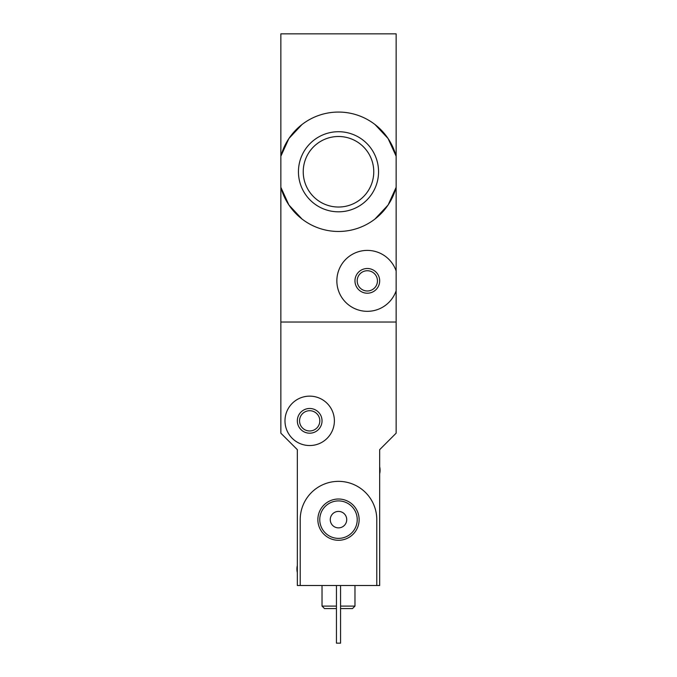 <?xml version="1.0" encoding="UTF-8"?>
<svg xmlns="http://www.w3.org/2000/svg" width="677" height="677" viewBox="0 0 677 677"><rect width="100%" height="100%" fill="white"/><g stroke="black" fill="none" stroke-linecap="round" stroke-linejoin="round"><path stroke-width="1.02" d="M374.99 219.01L388.099 205.013L396.138 187.309A59.694 59.694 0 0 1 280.862 187.309L288.901 205.004L301.976 218.984M302.01 124.517L288.901 138.523L280.862 156.226A59.694 59.694 0 0 1 396.138 156.226L388.099 138.531L375.024 124.543M396.138 290.746L396.138 322.032L280.862 322.032L280.862 33.85L396.138 33.85L396.138 290.746A30.465 30.465 0 0 1 349.281 305.412A30.465 30.465 0 0 1 349.281 256.312A30.465 30.465 0 0 1 396.138 270.986M298.447 171.763A40.053 40.053 0 0 1 338.5 131.719A40.053 40.053 0 0 1 378.553 171.763A40.053 40.053 0 0 1 338.5 211.816A40.053 40.053 0 0 1 298.447 171.763M354.968 280.862A12.347 12.347 0 0 1 373.492 270.165A12.347 12.347 0 0 1 373.492 291.559A12.347 12.347 0 0 1 354.968 280.862M300.216 585.512L297.33 585.512L297.33 449.655L280.862 433.187L280.862 322.032L396.138 322.032L396.138 433.187L379.67 449.655L379.67 585.512L376.784 585.512L376.784 519.64A38.284 38.284 0 0 0 338.5 481.355A38.284 38.284 0 0 0 300.216 519.64L300.216 585.512L376.784 585.512M357.194 280.862A10.121 10.121 0 0 1 372.384 272.095A10.121 10.121 0 0 1 372.384 289.629A10.121 10.121 0 0 1 357.194 280.862M373.763 171.763A35.263 35.263 0 0 0 320.864 141.222A35.263 35.263 0 0 0 320.864 202.305A35.263 35.263 0 0 0 373.763 171.763M336.444 606.101L322.032 606.101L324.503 608.572L336.444 608.572M340.556 608.572L352.497 608.572L354.968 606.101L354.968 585.512M340.556 606.101L354.968 606.101M322.032 606.101L322.032 585.512M340.556 585.512L340.556 643.15L336.444 643.15L336.444 585.512M284.983 420.84A24.702 24.702 0 0 1 322.032 399.447A24.702 24.702 0 0 1 322.032 442.233A24.702 24.702 0 0 1 284.983 420.84M297.33 420.84A12.347 12.347 0 0 1 315.854 410.144A12.347 12.347 0 0 1 315.854 431.537A12.347 12.347 0 0 1 297.33 420.84M299.556 420.84A10.121 10.121 0 0 1 314.746 412.073A10.121 10.121 0 0 1 314.746 429.607A10.121 10.121 0 0 1 299.556 420.84M317.868 519.64A20.632 20.632 0 0 1 348.816 501.775A20.632 20.632 0 0 1 348.816 537.513A20.632 20.632 0 0 1 317.868 519.64M330.266 519.64A8.234 8.234 0 0 1 342.613 512.514A8.234 8.234 0 0 1 342.613 526.774A8.234 8.234 0 0 1 330.266 519.64M319.764 519.64A18.736 18.736 0 0 1 347.868 503.417A18.736 18.736 0 0 1 347.868 535.862A18.736 18.736 0 0 1 319.764 519.64M379.67 466.775A14.818 14.818 0 0 1 379.67 473.705M297.33 572.514A14.818 14.818 0 0 1 297.33 565.574"/></g></svg>
